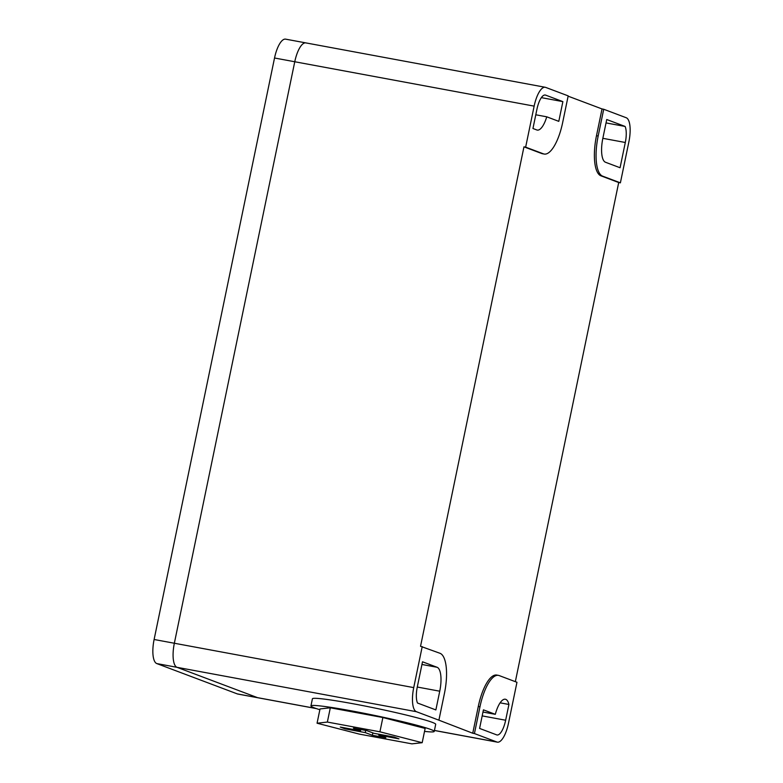 <?xml version="1.0" encoding="UTF-8"?>
<svg xmlns="http://www.w3.org/2000/svg" width="783" height="783" viewBox="0 0 783 783"><rect width="100%" height="100%" fill="white"/><g stroke="black" fill="none" stroke-linecap="round" stroke-linejoin="round"><path stroke-width="1.17" d="M602.626 176.146L620.39 182.84L628.886 141.811A21.895 7.487 100.5 0 0 626.214 117.734L603.713 109.258L598.173 136.017A36.488 12.479 100.5 0 0 602.626 176.146L600.943 175.832A36.488 12.479 -79.5 0 1 596.489 135.704L602.029 108.945L603.713 109.258M606.737 119.525L602.841 138.327A21.748 7.438 100.5 0 0 605.504 162.257L620.067 167.738L625.304 142.486A16.423 5.618 100.5 0 0 625.098 126.445L606.737 119.525M545.682 87.402A21.895 7.487 100.5 0 0 545.242 87.275A21.895 7.487 100.5 0 0 534.143 106.126L525.647 147.155L543.412 153.84A36.488 12.479 100.5 0 0 544.156 154.045A36.488 12.479 100.5 0 0 562.644 122.628L568.184 95.878L545.682 87.402M536.952 109.17L532.949 128.5L536.835 129.968A21.2 7.253 100.5 0 0 537.265 130.086A21.2 7.253 100.5 0 0 546.749 116.814L558.798 121.355L562.879 101.624L545.604 95.115A16.423 5.618 100.5 0 0 545.271 95.027A16.423 5.618 100.5 0 0 536.952 109.17M434.428 730.441L496.931 742.03A21.895 7.487 100.5 0 0 497.371 742.157A21.895 7.487 100.5 0 0 508.47 723.306L516.966 682.277L499.202 675.582A36.488 12.479 100.5 0 0 498.468 675.377A36.488 12.479 100.5 0 0 479.969 706.804L478.286 706.491A36.488 12.479 -79.5 0 1 496.774 675.063L498.468 675.377M496.931 742.03L474.429 733.554L479.969 706.804M483.434 709.848L479.587 728.435L496.862 734.943A17.118 5.853 100.5 0 0 496.98 734.973A17.118 5.853 100.5 0 0 505.652 720.233L508.921 704.465A21.307 7.292 100.5 0 0 505.338 699.229A21.307 7.292 100.5 0 0 495.306 714.321L483.434 709.848M316.391 708.605L237.758 694.032A21.895 7.487 -79.5 0 1 237.318 693.904L257.548 697.653A21.895 7.487 100.5 0 0 257.989 697.78A21.895 7.487 -79.5 0 1 257.548 697.653L177.017 667.322A21.895 7.487 -79.5 0 1 174.345 643.244L413.727 687.611A21.895 7.487 100.5 0 0 416.399 711.698L438.901 720.174L444.441 693.415A36.488 12.479 100.5 0 0 439.987 653.286L420.54 646.278L523.964 146.842L525.647 147.155M413.727 687.611L422.223 646.592M417.29 686.975A16.423 5.618 100.5 0 0 417.496 703.017L435.867 709.927L439.743 691.203A21.748 7.438 100.5 0 0 437.071 667.273L422.507 661.792L417.29 686.975M562.879 101.624L541.366 97.64M546.749 116.814L535.787 114.788M625.098 126.445L606.032 122.911M495.306 714.321L482.984 712.041M508.921 704.465L500.112 702.831M237.318 693.904L156.786 663.573A21.895 7.487 -79.5 0 1 154.114 639.496L174.345 643.244L294.76 61.749A21.895 7.487 -79.5 0 1 305.859 42.899A21.895 7.487 100.5 0 0 294.76 61.749L534.143 106.126M568.125 96.172L602.029 108.945M620.39 182.84L618.707 182.527L515.341 681.67M438.901 720.174L472.746 733.24L478.286 706.491M474.429 733.554L472.746 733.24M424.523 731.391A62.943 3.612 -168.3 0 0 434.222 731.449L435.7 724.314A62.943 3.612 -168.3 0 0 353.632 703.858A62.943 3.612 -168.3 0 0 312.417 698.788L310.939 705.923A62.943 3.612 -168.3 0 0 319.865 709.721M434.222 731.449A62.943 3.612 -168.3 0 0 352.154 710.993A62.943 3.612 -168.3 0 0 310.939 705.923M422.184 742.695L425.14 728.425L382.877 717.531L330.318 707.793L320.022 708.948L317.066 723.218L359.338 734.111L411.897 743.85L422.184 742.695L379.921 731.802L327.363 722.063L317.066 723.218M330.318 707.793L327.363 722.063M382.877 717.531L379.921 731.802M345.019 728.846L365.25 732.594L372.356 735.276L385.843 737.772L378.737 735.1L398.968 738.849L394.231 737.067L374 733.319L366.894 730.637L353.407 728.141L360.513 730.813L340.282 727.064L345.019 728.846L345.205 727.975M365.25 732.594L365.7 730.422M360.513 730.813L360.787 729.502M378.737 735.1L378.923 734.229M372.356 735.276L372.855 732.878M544.156 154.045L542.462 153.732A36.488 12.479 -79.5 0 1 541.728 153.527L523.964 146.842M618.707 182.527L600.943 175.832M316.126 708.517L257.548 697.653L177.017 667.322L416.399 711.698M154.114 639.496L274.53 58.001L294.76 61.749L174.345 643.244A21.895 7.487 100.5 0 0 177.017 667.322L156.786 663.573M306.3 43.026A21.895 7.487 100.5 0 0 305.859 42.899L545.242 87.275M274.53 58.001A21.895 7.487 -79.5 0 1 285.629 39.15L305.859 42.899M545.604 95.115L544.929 94.997M625.304 142.486L602.841 138.317M437.071 667.273L421.949 664.473M439.743 691.203L417.28 687.034M505.652 720.233L482.181 715.887M543.412 153.84L541.728 153.527M598.173 136.017L596.489 135.704M434.418 730.49L497.371 742.157"/></g></svg>

